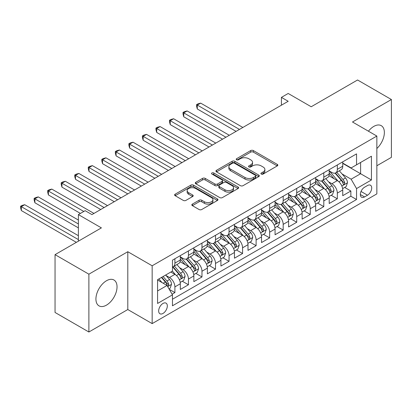 <?xml version="1.0" encoding="UTF-8"?>
<svg xmlns="http://www.w3.org/2000/svg" width="412" height="412" viewBox="0 0 412 412"><rect width="100%" height="100%" fill="white"/><g stroke="black" fill="none" stroke-linecap="round" stroke-linejoin="round"><path stroke-width="0.62" d="M261.296 174.06A1.313 0.757 0 0 0 263.155 174.06L277.271 165.912A1.88 1.087 0 0 0 277.822 165.145A1.88 1.087 0 0 0 277.271 164.378L253.359 150.571A1.88 1.087 0 0 0 250.702 150.571L236.586 158.718A1.313 0.757 0 0 0 236.2 159.259A1.313 0.757 0 0 0 236.586 159.794A1.313 0.757 0 0 0 238.445 159.794L240.273 158.738A6.01 3.471 0 0 1 248.776 158.738L250.769 159.892A6.01 3.471 0 0 1 252.53 162.343A6.01 3.471 0 0 1 250.769 164.8L248.941 165.856A1.313 0.757 0 0 0 248.554 166.391A1.313 0.757 0 0 0 248.941 166.927A1.313 0.757 0 0 0 250.8 166.927L252.628 165.871A6.01 3.471 0 0 1 261.131 165.871L263.124 167.025A6.01 3.471 0 0 1 264.885 169.476A6.01 3.471 0 0 1 263.124 171.933L261.296 172.988A1.313 0.757 0 0 0 260.909 173.524A1.313 0.757 0 0 0 261.296 174.06L261.296 172.988M106.481 305.127A14.93 8.621 120 0 0 116.236 291.969A14.93 8.621 120 0 0 113.949 280.006A14.93 8.621 120 0 0 106.481 280.747A14.93 8.621 120 0 0 96.727 293.905A14.93 8.621 120 0 0 99.014 305.869A14.93 8.621 120 0 0 106.481 305.127M376.851 148.516A14.93 8.621 120 0 0 381.27 125.67A14.93 8.621 120 0 0 373.802 126.407A14.93 8.621 120 0 0 368.436 131.201M162.992 313.45A6.123 3.538 120 0 0 166.994 308.052A6.123 3.538 120 0 0 166.057 303.144A6.123 3.538 120 0 0 162.992 303.448A6.123 3.538 120 0 0 158.991 308.846A6.123 3.538 120 0 0 159.928 313.753A6.123 3.538 120 0 0 162.992 313.45M192.378 204.11A1.88 1.087 0 0 0 191.827 204.877A1.88 1.087 0 0 0 192.378 205.645L199.084 209.517A1.88 1.087 0 0 0 201.741 209.517L217.418 200.469A1.88 1.087 0 0 0 217.969 199.702A1.88 1.087 0 0 0 217.418 198.934L193.506 185.127A1.88 1.087 0 0 0 190.849 185.127L175.172 194.176A1.88 1.087 0 0 0 174.621 194.943A1.88 1.087 0 0 0 175.172 195.71L183.273 200.392A1.88 1.087 0 0 0 185.93 200.392L192.641 196.514A1.88 1.087 0 0 0 193.192 195.752A1.88 1.087 0 0 0 192.641 194.984L188.624 192.662A5.026 2.899 0 0 1 187.151 190.612A5.026 2.899 0 0 1 190.251 187.929A5.026 2.899 0 0 1 195.731 188.557L211.474 197.647A5.026 2.899 0 0 1 212.947 199.702A5.026 2.899 0 0 1 209.842 202.38A5.026 2.899 0 0 1 204.367 201.751L201.741 200.237A1.88 1.087 0 0 0 199.084 200.237L192.378 204.11L192.378 205.645M376.851 165.758L391.4 157.353L391.4 99.529L357.559 79.99L311.204 106.754L288.194 93.472L281.427 97.376L288.194 101.285L91.933 214.595L85.166 210.687L78.393 214.595L78.393 241.164M88.884 274.181L88.884 332.01L127.797 309.541L127.797 251.717L88.884 274.181L55.048 254.647L101.404 227.882L78.393 214.595M127.797 251.717L152.162 265.781L376.851 136.058L376.851 193.887L152.162 323.611L152.162 265.781M391.4 99.529L352.487 121.993L376.851 136.058M240.402 185.663A1.88 1.087 0 0 0 243.059 185.663L258.736 176.609A1.88 1.087 0 0 0 259.287 175.847A1.88 1.087 0 0 0 258.736 175.079L234.825 161.272A1.88 1.087 0 0 0 232.167 161.272L216.491 170.321A1.88 1.087 0 0 0 215.94 171.088A1.88 1.087 0 0 0 216.491 171.856L240.402 185.663M212.432 174.343A1.313 0.757 0 0 1 213.766 174.528L213.766 172.968L238.079 187.007A1.88 1.087 0 0 1 238.63 187.774A1.88 1.087 0 0 1 238.079 188.536L222.403 197.59A1.88 1.087 0 0 1 219.745 197.59L195.829 183.783L195.829 182.248A1.88 1.087 0 0 0 195.278 183.016A1.88 1.087 0 0 0 195.829 183.783M195.829 182.248L202.539 178.375A1.88 1.087 0 0 1 205.197 178.375L214.894 183.973A1.88 1.087 0 0 0 217.551 183.973L222.001 181.404A1.88 1.087 0 0 0 222.552 180.636A1.88 1.087 0 0 0 222.001 179.869L211.907 174.039A1.313 0.757 0 0 1 211.521 173.504A1.313 0.757 0 0 1 212.335 172.803A1.313 0.757 0 0 1 213.766 172.968M88.884 332.01L55.048 312.471L55.048 254.647M172.092 294.209L174.904 292.587L169.286 289.342M166.093 275.54L169.487 277.503A7.658 4.419 60 0 1 174.904 286.881L180.317 283.755L180.317 289.461L188.439 284.769L182.279 281.216M179.627 267.728L183.026 269.69A7.658 4.419 60 0 1 188.439 279.068L193.851 275.942L193.851 281.643L201.973 276.957L195.813 273.403M193.161 259.91L196.56 261.872A7.658 4.419 60 0 1 201.973 271.251L207.385 268.124L207.385 273.831L215.507 269.144L209.347 265.586M206.695 252.098L210.094 254.06A7.658 4.419 60 0 1 215.507 263.438L220.925 260.312L220.925 266.018L229.046 261.326L222.887 257.773M220.229 244.285L223.628 246.247A7.658 4.419 60 0 1 229.046 255.62L234.459 252.494L234.459 258.2L242.58 253.514L236.421 249.955M233.769 236.467L237.163 238.43A7.658 4.419 60 0 1 242.58 247.808L247.993 244.682L247.993 250.388L256.115 245.696L249.955 242.143M247.303 228.655L250.702 230.617A7.658 4.419 60 0 1 256.115 239.995L261.527 236.869L261.527 242.57L269.649 237.884L263.489 234.33M260.837 220.837L264.236 222.799A7.658 4.419 60 0 1 269.649 232.177L275.062 229.051L275.062 234.758L283.183 230.071L277.029 226.512M274.371 213.025L277.77 214.987A7.658 4.419 60 0 1 283.183 224.365L288.601 221.239L288.601 226.945L296.722 222.253L290.563 218.7M287.906 205.212L291.305 207.174A7.658 4.419 60 0 1 296.722 216.552L302.135 213.426L302.135 219.127L310.257 214.441L304.097 210.882M301.445 197.394L304.844 199.357A7.658 4.419 60 0 1 310.257 208.735L315.669 205.609L315.669 211.315L323.791 206.623L317.631 203.07M314.979 189.582L318.378 191.544A7.658 4.419 60 0 1 323.791 200.922L329.203 197.796L329.203 203.497L337.325 198.811L337.325 193.104A7.658 4.419 -120 0 0 331.912 183.726L328.513 181.764M331.166 195.257L337.325 198.811M180.317 283.755A7.658 4.419 -120 0 0 174.904 274.377L170.841 272.033M193.851 275.942A7.658 4.419 -120 0 0 188.439 266.564L180.07 261.728M207.385 268.124A7.658 4.419 -120 0 0 201.973 258.746L193.604 253.916M220.925 260.312A7.658 4.419 -120 0 0 215.507 250.934L207.138 246.103M234.459 252.494A7.658 4.419 -120 0 0 229.046 243.121L220.672 238.285M247.993 244.682A7.658 4.419 -120 0 0 242.58 235.303L234.207 230.473M261.527 236.869A7.658 4.419 -120 0 0 256.115 227.491L247.746 222.655M275.062 229.051A7.658 4.419 -120 0 0 269.649 219.673L261.28 214.843M288.601 221.239A7.658 4.419 -120 0 0 283.183 211.861L274.814 207.03M302.135 213.426A7.658 4.419 -120 0 0 296.722 204.048L288.349 199.212M315.669 205.609A7.658 4.419 -120 0 0 310.257 196.23L301.883 191.4M329.203 197.796A7.658 4.419 -120 0 0 323.791 188.418L315.422 183.582M367.509 185.524L364.532 187.244A5.933 3.425 120 0 0 360.654 192.476A5.933 3.425 120 0 0 361.566 197.23A5.933 3.425 120 0 0 364.532 196.936L367.509 195.216A5.933 3.425 120 0 0 371.387 189.989A5.933 3.425 120 0 0 370.476 185.23A5.933 3.425 120 0 0 367.509 185.524M157.58 290.944L167.051 285.475L172.468 294.853L172.468 305.792L356.545 199.516L356.545 188.572L351.132 179.194L342.048 173.952M172.468 294.853L157.58 303.448L157.58 279.691L172.468 271.096L172.468 260.152L356.545 153.877L356.545 164.815L371.433 156.22L371.433 179.977L356.545 188.572M180.317 256.872L183.026 258.437A7.658 4.419 60 0 0 186.852 258.813L192.265 255.687A7.658 4.419 -120 0 0 193.851 252.185L193.851 247.808M193.851 249.059L196.56 250.62A7.658 4.419 60 0 0 200.387 251.001L205.799 247.875A7.658 4.419 -120 0 0 207.385 244.368L207.385 239.995M207.385 241.241L210.094 242.807A7.658 4.419 60 0 0 213.921 243.188L219.338 240.062A7.658 4.419 -120 0 0 220.925 236.555L220.925 232.177M220.925 233.429L223.628 234.989A7.658 4.419 60 0 0 227.46 235.37L232.873 232.244A7.658 4.419 -120 0 0 234.459 228.742L234.459 224.365M234.459 225.616L237.163 227.177A7.658 4.419 60 0 0 240.994 227.558L246.407 224.432A7.658 4.419 -120 0 0 247.993 220.925L247.993 216.547M247.993 217.799L250.702 219.364A7.658 4.419 60 0 0 254.528 219.74L259.941 216.614A7.658 4.419 -120 0 0 261.527 213.112L261.527 208.735M261.527 209.986L264.236 211.547A7.658 4.419 60 0 0 268.063 211.928L273.48 208.802A7.658 4.419 -120 0 0 275.062 205.294L275.062 200.922M275.062 202.168L277.77 203.734A7.658 4.419 60 0 0 281.597 204.115L287.015 200.989A7.658 4.419 -120 0 0 288.601 197.482L288.601 193.104M288.601 194.356L291.305 195.921A7.658 4.419 60 0 0 295.136 196.297L300.549 193.171A7.658 4.419 -120 0 0 302.135 189.669L302.135 185.292M302.135 186.543L304.844 188.104A7.658 4.419 60 0 0 308.67 188.485L314.083 185.359A7.658 4.419 -120 0 0 315.669 181.852L315.669 177.474M315.669 178.726L318.378 180.291A7.658 4.419 60 0 0 322.205 180.667L327.617 177.541A7.658 4.419 -120 0 0 329.203 174.039L329.203 169.662M172.468 299.225L350.859 196.23L350.859 190.998L342.743 195.685L342.743 189.978A7.658 4.419 -120 0 0 337.325 180.605L328.956 175.77M329.203 170.913L331.912 172.474A7.658 4.419 -120 0 0 335.739 172.855A7.658 4.419 -120 0 0 337.325 169.347L337.325 164.975M335.739 172.855L341.157 169.729A7.658 4.419 -120 0 0 342.743 166.221L342.743 161.849M174.904 258.746L174.904 263.124A7.658 4.419 60 0 1 173.318 266.631A7.658 4.419 60 0 1 172.468 266.94M173.318 266.631L178.731 263.505A7.658 4.419 -120 0 0 180.317 259.998L180.317 255.62M188.439 250.934L188.439 255.311A7.658 4.419 60 0 1 186.852 258.813M201.973 243.121L201.973 247.494A7.658 4.419 60 0 1 200.387 251.001M215.507 235.303L215.507 239.681A7.658 4.419 60 0 1 213.921 243.188M229.046 227.491L229.046 231.868A7.658 4.419 60 0 1 227.46 235.37M242.58 219.673L242.58 224.051A7.658 4.419 60 0 1 240.994 227.558M256.115 211.861L256.115 216.238A7.658 4.419 60 0 1 254.528 219.74M269.649 204.048L269.649 208.421A7.658 4.419 60 0 1 268.063 211.928M283.183 196.23L283.183 200.608A7.658 4.419 60 0 1 281.597 204.115M296.722 188.418L296.722 192.795A7.658 4.419 60 0 1 295.136 196.297M310.257 180.6L310.257 184.978A7.658 4.419 60 0 1 308.67 188.485M323.791 172.788L323.791 177.165A7.658 4.419 60 0 1 322.205 180.667M323.791 200.922L323.791 206.623M310.257 208.735L310.257 214.441M296.722 216.552L296.722 222.253M283.183 224.365L283.183 230.071M269.649 232.177L269.649 237.884M256.115 239.995L256.115 245.696M242.58 247.808L242.58 253.514M229.046 255.62L229.046 261.326M215.507 263.438L215.507 269.144M201.973 271.251L201.973 276.957M188.439 279.068L188.439 284.769M174.904 286.881L174.904 292.587M167.051 285.475L157.58 280.006M351.132 179.194L360.608 173.725L360.608 162.472L371.433 156.22M342.743 163.41L371.433 179.977M342.743 163.101L351.132 167.942L356.545 164.815M127.797 309.541L152.162 323.611M281.427 97.376L281.427 105.194M344.705 187.439L350.859 190.998M350.859 196.23L356.545 199.516M261.821 174.245L263.124 173.493A6.01 3.471 0 0 0 264.885 171.042L264.885 169.476M252.53 162.343L252.53 163.909A6.01 3.471 0 0 1 250.769 166.36L249.466 167.112M277.245 165.928L253.359 152.131A1.88 1.087 0 0 0 250.702 152.131L237.111 159.98M258.715 176.624L234.825 162.833A1.88 1.087 0 0 0 232.167 162.833L216.516 171.871M255.419 176.382A1.313 0.757 0 0 0 255.8 175.847A1.313 0.757 0 0 0 255.419 175.306L234.423 163.188A1.313 0.757 0 0 0 232.564 163.188L230.638 164.3A6.01 3.471 0 0 0 228.876 166.757A6.01 3.471 0 0 0 230.638 169.208L244.986 177.495A6.01 3.471 0 0 0 253.488 177.495L255.419 176.382L255.419 177.943A1.313 0.757 0 0 0 255.8 177.407L255.8 175.847M228.876 166.757L228.876 168.317A6.01 3.471 0 0 0 230.638 170.774L230.638 169.208M255.419 177.943L253.488 179.055A6.01 3.471 0 0 1 244.986 179.055L230.638 170.774M195.855 183.798L202.539 179.936L202.539 178.375M222.552 180.636L222.552 182.202A1.88 1.087 0 0 1 222.001 182.969L217.551 185.539A1.88 1.087 0 0 1 214.894 185.539L205.197 179.936A1.88 1.087 0 0 0 202.539 179.936M213.766 174.528L238.054 188.552M224.957 189.788A5.026 2.899 0 0 0 230.437 190.416A5.026 2.899 0 0 0 233.537 187.733A5.026 2.899 0 0 0 232.069 185.683L226.523 182.48A1.88 1.087 0 0 0 223.865 182.48L219.411 185.05A1.88 1.087 0 0 0 218.86 185.817A1.88 1.087 0 0 0 219.411 186.585L224.957 189.788L224.957 191.348A5.026 2.899 0 0 0 230.437 191.977A5.026 2.899 0 0 0 233.537 189.299L233.537 187.733M218.86 185.817L218.86 187.378A1.88 1.087 0 0 0 219.411 188.145L219.411 186.585M224.957 191.348L219.411 188.145M212.947 199.702L212.947 201.262A5.026 2.899 0 0 1 209.842 203.945A5.026 2.899 0 0 1 204.367 203.312L201.741 201.798A1.88 1.087 0 0 0 199.084 201.798L192.399 205.66M187.151 190.612L187.151 192.172A5.026 2.899 0 0 0 188.624 194.227L188.624 192.662M192.615 196.529L188.624 194.227M217.397 200.479L193.506 186.688A1.88 1.087 0 0 0 190.849 186.688L175.198 195.726M342.624 188.639L346.126 186.621L347.476 182.712A5.073 2.93 -120 0 0 345.503 177.948L339.318 170.789M338.077 181.1L330.743 172.607A14.641 8.456 -120 0 0 329.203 170.995M334.055 178.715L329.955 173.967A12.154 7.019 -120 0 0 329.203 173.148M242.848 127.463L200.685 103.124L197.302 105.075L197.302 108.984L236.081 131.371M335.049 173.128L341.306 180.374A5.073 2.93 60 0 1 343.114 183.865L343.484 184.468L344.169 184.37L344.741 182.928A5.073 2.93 -120 0 0 342.928 179.436L336.748 172.273M335.419 173.009L342.14 180.796A2.585 1.494 60 0 1 342.789 181.805L344.741 182.928M197.302 108.984L196.56 106.208L196.56 104.648L239.465 129.419M196.56 104.648L197.915 103.865L200.685 103.124M329.09 196.452L332.587 194.433L333.941 190.529A5.073 2.93 -120 0 0 331.969 185.766L325.784 178.602M324.543 188.912L317.209 180.42A14.641 8.456 -120 0 0 315.669 178.813M320.521 186.528L316.421 181.78A12.154 7.019 -120 0 0 315.669 180.966M229.314 135.28L187.151 110.936L183.767 112.888L183.767 116.797L222.547 139.184M321.514 180.945L327.772 188.186A5.073 2.93 60 0 1 329.579 191.683L329.95 192.28L330.635 192.188L331.202 190.746A5.073 2.93 -120 0 0 329.394 187.249L323.209 180.09M321.885 180.827L328.606 188.608A2.585 1.494 60 0 1 329.255 189.618L331.202 190.746M183.767 116.797L183.026 114.021L183.026 112.461L225.93 137.232M183.026 112.461L184.375 111.678L187.151 110.936M315.556 204.27L319.053 202.251L320.407 198.342A5.073 2.93 -120 0 0 318.43 193.578L312.25 186.42M311.008 196.725L303.675 188.238A14.641 8.456 -120 0 0 302.135 186.626M306.986 194.346L302.882 189.592A12.154 7.019 -120 0 0 302.135 188.778M215.78 143.093L173.617 118.749L170.233 120.706L170.233 124.609L209.013 147.002M307.98 188.758L314.238 195.999A5.073 2.93 60 0 1 316.045 199.496L316.411 200.098L317.096 200L317.667 198.558A5.073 2.93 -120 0 0 315.86 195.061L309.675 187.903M308.346 188.639L315.072 196.421A2.585 1.494 60 0 1 315.721 197.436L317.667 198.558M170.233 124.609L169.487 121.839L169.487 120.273L212.396 145.045M169.487 120.273L170.841 119.495L173.617 118.749M302.022 212.082L305.519 210.063L306.873 206.155A5.073 2.93 -120 0 0 304.895 201.391L298.71 194.232M297.474 204.543L290.141 196.05A14.641 8.456 -120 0 0 288.601 194.438M293.452 202.158L289.348 197.41A12.154 7.019 -120 0 0 288.601 196.591M202.246 150.905L160.083 126.566L156.699 128.518L156.699 132.427L195.473 154.814M294.446 196.576L300.698 203.816A5.073 2.93 60 0 1 302.511 207.308L302.877 207.911L303.562 207.813L304.133 206.371A5.073 2.93 -120 0 0 302.326 202.879L296.14 195.715M294.812 196.457L301.533 204.239A2.585 1.494 60 0 1 302.187 205.248L304.133 206.371M156.699 132.427L155.952 129.651L155.952 128.091L198.862 152.862M155.952 128.091L157.307 127.308L160.083 126.566M288.488 219.9L291.984 217.876L293.334 213.972A5.073 2.93 -120 0 0 291.361 209.208L285.176 202.05M283.935 212.355L276.601 203.863A14.641 8.456 -120 0 0 275.062 202.256M279.913 209.971L275.813 205.222A12.154 7.019 -120 0 0 275.062 204.409M188.706 158.723L146.548 134.379L143.165 136.336L143.165 140.24L181.939 162.627M280.912 204.388L287.164 211.629A5.073 2.93 60 0 1 288.972 215.126L289.342 215.728L290.027 215.631L290.599 214.189A5.073 2.93 -120 0 0 288.791 210.692L282.606 203.533M281.278 204.27L287.998 212.051A2.585 1.494 60 0 1 288.652 213.061L290.599 214.189M143.165 140.24L142.418 137.469L142.418 135.903L185.323 160.675M142.418 135.903L143.773 135.121L146.548 134.379M274.948 227.712L278.45 225.694L279.799 221.785A5.073 2.93 -120 0 0 277.827 217.021L271.642 209.863M270.401 220.173L263.067 211.68A14.641 8.456 -120 0 0 261.527 210.069M266.379 217.788L262.279 213.04A12.154 7.019 -120 0 0 261.527 212.221M175.172 166.536L133.009 142.197L129.625 144.148L129.625 148.057L168.405 170.444M267.373 212.201L273.63 219.447A5.073 2.93 60 0 1 275.437 222.938L275.808 223.541L276.493 223.443L277.06 222.001A5.073 2.93 -120 0 0 275.252 218.509L269.067 211.346M267.743 212.082L274.464 219.864A2.585 1.494 60 0 1 275.113 220.878L277.06 222.001M129.625 148.057L128.884 145.282L128.884 143.716L171.789 168.493M128.884 143.716L130.238 142.938L133.009 142.197M261.414 235.525L264.911 233.506L266.265 229.597A5.073 2.93 -120 0 0 264.288 224.839L258.108 217.675M256.867 227.985L249.533 219.493A14.641 8.456 -120 0 0 247.993 217.886M252.844 225.601L248.74 220.853A12.154 7.019 -120 0 0 247.993 220.034M161.638 174.353L119.475 150.009L116.091 151.961L116.091 155.87L154.871 178.257M253.838 220.018L260.096 227.259A5.073 2.93 60 0 1 261.903 230.756L262.274 231.353L262.959 231.261L263.526 229.814A5.073 2.93 -120 0 0 261.718 226.322L255.533 219.163M254.209 219.9L260.93 227.682A2.585 1.494 60 0 1 261.579 228.691L263.526 229.814M116.091 155.87L115.35 153.094L115.35 151.534L158.254 176.305M115.35 151.534L116.699 150.751L119.475 150.009M247.88 243.343L251.377 241.324L252.731 237.415A5.073 2.93 -120 0 0 250.754 232.651L244.568 225.493M243.332 235.798L235.999 227.306A14.641 8.456 -120 0 0 234.459 225.699M239.31 233.419L235.206 228.665A12.154 7.019 -120 0 0 234.459 227.851M148.104 182.166L105.941 157.822L102.557 159.779L102.557 163.682L141.337 186.075M240.304 227.831L246.561 235.072A5.073 2.93 60 0 1 248.369 238.569L248.735 239.171L249.42 239.073L249.991 237.631A5.073 2.93 -120 0 0 248.184 234.134L241.999 226.976M240.67 227.712L247.391 235.494A2.585 1.494 60 0 1 248.045 236.509L249.991 237.631M102.557 163.682L101.81 160.912L101.81 159.346L144.72 184.118M101.81 159.346L103.165 158.569L105.941 157.822M234.346 251.155L237.842 249.136L239.197 245.228A5.073 2.93 -120 0 0 237.219 240.464L231.034 233.305M229.798 243.616L222.459 235.123A14.641 8.456 -120 0 0 220.925 233.511M225.776 241.231L221.671 236.483A12.154 7.019 -120 0 0 220.925 235.664M134.564 189.978L92.406 165.639L89.023 167.591L89.023 171.5L127.797 193.887M226.77 235.649L233.022 242.889A5.073 2.93 60 0 1 234.83 246.381L235.201 246.984L235.885 246.886L236.457 245.444A5.073 2.93 -120 0 0 234.649 241.952L228.464 234.788M227.136 235.53L233.856 243.312A2.585 1.494 60 0 1 234.51 244.321L236.457 245.444M89.023 171.5L88.276 168.724L88.276 167.164L131.181 191.935M88.276 167.164L89.631 166.381L92.406 165.639M220.811 258.973L224.308 256.949L225.658 253.045A5.073 2.93 -120 0 0 223.685 248.282L217.5 241.118M216.259 251.428L208.925 242.936A14.641 8.456 -120 0 0 207.385 241.329M212.237 249.044L208.137 244.295A12.154 7.019 -120 0 0 207.385 243.482M121.03 197.796L78.867 173.452L75.484 175.404L75.484 179.313L114.263 201.7M213.231 243.461L219.488 250.702A5.073 2.93 60 0 1 221.296 254.199L221.666 254.796L222.351 254.704L222.923 253.262A5.073 2.93 -120 0 0 221.11 249.765L214.93 242.606M213.601 243.343L220.322 251.124A2.585 1.494 60 0 1 220.971 252.134L222.923 253.262M75.484 179.313L74.742 176.537L74.742 174.976L117.647 199.748M74.742 174.976L76.096 174.194L78.867 173.452M207.272 266.785L210.769 264.767L212.123 260.858A5.073 2.93 -120 0 0 210.151 256.094L203.966 248.936M202.725 259.241L195.391 250.754A14.641 8.456 -120 0 0 193.851 249.142M198.702 256.861L194.603 252.113A12.154 7.019 -120 0 0 193.851 251.294M107.496 205.609L65.333 181.27L61.949 183.222L61.949 187.13L100.729 209.517M199.696 251.274L205.954 258.52A5.073 2.93 60 0 1 207.761 262.011L208.132 262.614L208.817 262.516L209.384 261.074A5.073 2.93 -120 0 0 207.576 257.582L201.391 250.419M200.067 251.155L206.788 258.937A2.585 1.494 60 0 1 207.437 259.951L209.384 261.074M61.949 187.13L61.208 184.355L61.208 182.789L104.112 207.56M61.208 182.789L62.557 182.011L65.333 181.27M193.738 274.598L197.235 272.579L198.589 268.67A5.073 2.93 -120 0 0 196.612 263.912L190.432 256.748M189.19 267.058L181.857 258.566A14.641 8.456 -120 0 0 180.317 256.954M185.168 264.674L181.064 259.926A12.154 7.019 -120 0 0 180.317 259.107M93.962 213.421L51.799 189.082L48.415 191.034L48.415 194.943L80.428 213.426M186.162 259.091L192.419 266.332A5.073 2.93 60 0 1 194.227 269.824L194.593 270.427L195.283 270.334L195.849 268.887A5.073 2.93 -120 0 0 194.042 265.395L187.857 258.236M186.528 258.973L193.254 266.755A2.585 1.494 60 0 1 193.903 267.764L195.849 268.887M48.415 194.943L47.668 192.167L47.668 190.607L83.811 211.469M47.668 190.607L49.023 189.824L51.799 189.082M180.204 282.416L183.701 280.397L185.055 276.488A5.073 2.93 -120 0 0 183.077 271.724L176.892 264.566M175.656 274.871L172.417 271.122M171.634 272.492L171.109 271.879M78.393 220.065L38.264 196.895L34.881 198.852L34.881 202.756L78.393 227.882M172.628 266.904L178.88 274.145A5.073 2.93 60 0 1 180.693 277.642L181.059 278.244L181.743 278.146L182.315 276.704A5.073 2.93 -120 0 0 180.507 273.207L174.322 266.049M172.994 266.785L179.714 274.567A2.585 1.494 60 0 1 180.368 275.577L182.315 276.704M34.881 202.756L34.134 199.985L34.134 198.419L78.393 223.974M34.134 198.419L35.489 197.636L38.264 196.895M169.013 288.874L170.166 288.209L171.516 284.301A5.073 2.93 -120 0 0 169.543 279.537L165.65 275.031M162.014 282.565L158.883 278.939M158.095 280.304L157.58 279.702M78.393 235.695L24.73 204.713L21.347 206.664L21.347 210.573L76.364 242.338M161.453 277.451L165.346 281.963A5.073 2.93 60 0 1 167.154 285.454L167.524 286.057L168.209 285.959L168.781 284.517A5.073 2.93 -120 0 0 166.973 281.025L163.08 276.514M161.767 277.271L166.18 282.385A2.585 1.494 60 0 1 166.834 283.394L168.781 284.517M21.347 210.573L20.6 207.797L20.6 206.237L78.393 239.604M20.6 206.237L21.954 205.454L24.73 204.713M169.487 277.503L174.904 274.377M183.026 269.69L188.439 266.564M196.56 261.872L201.973 258.746M210.094 254.06L215.507 250.934M223.628 246.247L229.046 243.121M237.163 238.43L242.58 235.303M250.702 230.617L256.115 227.491M264.236 222.799L269.649 219.673M277.77 214.987L283.183 211.861M291.305 207.174L296.722 204.048M304.844 199.357L310.257 196.23M318.378 191.544L323.791 188.418M331.912 183.726L337.325 180.605M337.325 169.347L342.743 166.221M174.904 263.124L180.317 259.998M188.439 255.311L193.851 252.185M201.973 247.494L207.385 244.368M215.507 239.681L220.925 236.555M229.046 231.868L234.459 228.742M242.58 224.051L247.993 220.925M256.115 216.238L261.527 213.112M269.649 208.421L275.062 205.294M283.183 200.608L288.601 197.482M296.722 192.795L302.135 189.669M310.257 184.978L315.669 181.852M323.791 177.165L329.203 174.039M337.325 193.104L342.743 189.978M361.02 191.467L367.509 195.216M360.335 194.516L364.532 196.936M263.124 173.493L263.124 171.933M248.941 166.927L248.941 165.856M250.769 166.36L250.769 164.8M236.586 159.794L236.586 158.718M250.702 152.131L250.702 150.571M253.359 152.131L253.359 150.571M277.271 165.912L277.271 164.378M216.491 171.856L216.491 170.321M232.167 162.833L232.167 161.272M234.825 162.833L234.825 161.272M258.736 176.609L258.736 175.079M244.986 179.055L244.986 177.495M253.488 179.055L253.488 177.495M205.197 179.936L205.197 178.375M214.894 185.539L214.894 183.973M217.551 185.539L217.551 183.973M222.001 182.969L222.001 181.404M238.079 188.536L238.079 187.007M199.084 201.798L199.084 200.237M201.741 201.798L201.741 200.237M204.367 203.312L204.367 201.751M192.641 196.514L192.641 194.984M175.172 195.71L175.172 194.176M190.849 186.688L190.849 185.127M193.506 186.688L193.506 185.127M217.418 200.469L217.418 198.934M341.852 186.039L347.445 182.81M330.743 172.607L331.444 172.206M342.928 179.436L345.503 177.948M338.885 181.769L341.306 180.374M328.318 193.851L333.911 190.627M317.209 180.42L317.904 180.018M329.394 187.249L331.969 185.766M325.351 189.582L327.772 188.186M314.783 201.669L320.371 198.44M303.675 188.238L304.37 187.831M315.86 195.061L318.43 193.578M311.817 197.4L314.238 195.999M301.249 209.481L306.837 206.252M290.141 196.05L290.836 195.648M302.326 202.879L304.895 201.391M298.283 205.212L300.698 203.816M287.71 217.299L293.303 214.07M276.601 203.863L277.302 203.461M288.791 210.692L291.361 209.208M284.743 213.025L287.164 211.629M274.176 225.112L279.769 221.883M263.067 211.68L263.762 211.279M275.252 218.509L277.827 217.021M271.209 220.842L273.63 219.447M260.642 232.924L266.234 229.7M249.533 219.493L250.228 219.091M261.718 226.322L264.288 224.839M257.675 228.655L260.096 227.259M247.107 240.742L252.695 237.513M235.999 227.306L236.694 226.904M248.184 234.134L250.754 232.651M244.141 236.473L246.561 235.072M233.573 248.554L239.161 245.325M222.459 235.123L223.16 234.722M234.649 241.952L237.219 240.464M230.607 244.285L233.022 242.889M220.034 256.367L225.627 253.143M208.925 242.936L209.626 242.534M221.11 249.765L223.685 248.282M217.067 252.098L219.488 250.702M206.5 264.185L212.092 260.956M195.391 250.754L196.086 250.347M207.576 257.582L210.151 256.094M203.533 259.915L205.954 258.52M192.965 271.997L198.553 268.768M181.857 258.566L182.552 258.164M194.042 265.395L196.612 263.912M189.999 267.728L192.419 266.332M179.431 279.815L185.019 276.586M180.507 273.207L183.077 271.724M176.465 275.546L178.88 274.145M167.694 286.587L171.485 284.398M166.973 281.025L169.543 279.537M163.157 283.224L165.346 281.963"/></g></svg>
